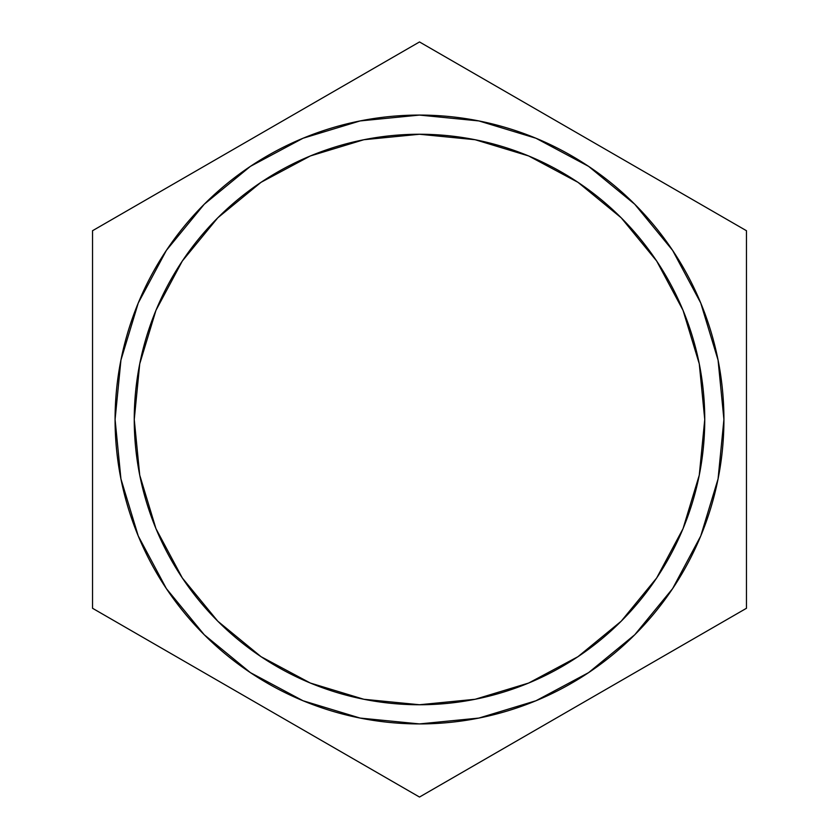 <?xml version="1.0" encoding="UTF-8"?>
<svg xmlns="http://www.w3.org/2000/svg" width="839" height="839" viewBox="0 0 839 839"><rect width="100%" height="100%" fill="white"/><g stroke="black" fill="none" stroke-linecap="round" stroke-linejoin="round"><path stroke-width="1.26" d="M723.921 419.5A304.421 304.421 0 0 1 419.5 723.921A304.421 304.421 0 0 1 115.079 419.5A304.421 304.421 0 0 1 419.5 115.079A304.421 304.421 0 0 1 723.921 419.5L718.069 360.109L700.743 303.005L672.616 250.379L634.756 204.244L588.621 166.384L535.995 138.257L478.891 120.931L419.5 115.079L360.109 120.931L303.005 138.257L250.379 166.384L204.244 204.244L166.384 250.379L138.257 303.005L120.931 360.109L115.079 419.5L120.931 478.891L138.257 535.995L166.384 588.621L204.244 634.756L250.379 672.616L303.005 700.743L360.109 718.069L419.5 723.921L478.891 718.069L535.995 700.743L588.621 672.616L634.756 634.756L672.616 588.621L700.743 535.995L718.069 478.891L723.921 419.5M92.531 608.275L419.5 797.05L746.469 608.275L746.469 230.725L419.5 41.95L92.531 230.725L92.531 608.275L419.5 797.05L746.469 608.275L746.469 230.725L419.5 41.95L92.531 230.725L92.531 608.275M621.206 217.794L577.977 182.325L621.206 217.794L656.675 261.023L683.04 310.336L699.275 363.853L704.75 419.5A285.25 285.25 0 0 1 419.5 704.75A285.25 285.25 0 0 1 134.25 419.5L139.725 363.853L155.96 310.336L182.325 261.023L217.794 217.794L182.325 261.023M261.023 182.325L217.794 217.794L261.023 182.325L310.336 155.96L363.853 139.725L419.5 134.25L475.147 139.725L528.664 155.96L577.977 182.325M217.794 621.206L261.023 656.675L217.794 621.206L182.325 577.977L155.96 528.664L139.725 475.147L134.25 419.5A285.25 285.25 0 0 1 419.5 134.25A285.25 285.25 0 0 1 704.75 419.5L699.275 475.147L683.04 528.664L656.675 577.977L621.206 621.206L656.675 577.977M621.206 621.206L577.977 656.675L528.664 683.04L475.147 699.275L419.5 704.75L363.853 699.275L310.336 683.04L261.023 656.675"/></g></svg>
